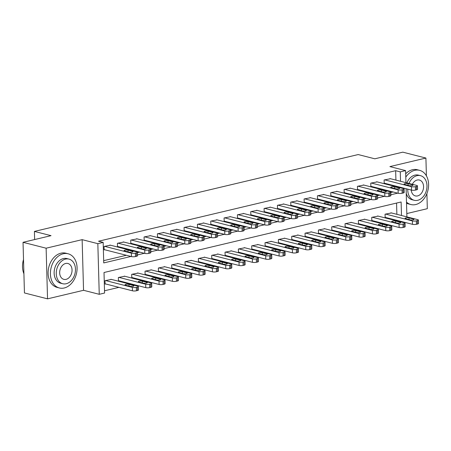 <?xml version="1.0" encoding="UTF-8"?>
<svg xmlns="http://www.w3.org/2000/svg" width="451" height="451" viewBox="0 0 451 451"><rect width="100%" height="100%" fill="white"/><g stroke="black" fill="none" stroke-linecap="round" stroke-linejoin="round"><path stroke-width="0.68" d="M401.491 215.499L401.114 201.986L104.012 272.511L104.581 293.037L99.248 294.306L97.833 243.664L103.172 242.401L103.741 262.927L130.987 256.461M83.548 290.297L82.133 239.656L46.126 248.202L23.035 242.311L24.444 292.947L47.541 298.844L83.548 290.297L99.248 294.306M406.808 213.56L427.322 208.689L426.905 193.597M403.589 222.061L402.484 222.326M104.519 290.777L118.934 287.36M131.162 284.457L132.267 284.192M144.5 281.289L145.605 281.029M157.833 278.126L158.938 277.861M171.171 274.958L172.276 274.693M184.504 271.795L185.609 271.53M197.837 268.627L198.947 268.362M211.175 265.464L212.28 265.199M224.508 262.296L225.613 262.031M237.846 259.133L238.951 258.868M251.179 255.965L252.284 255.7M264.517 252.802L265.622 252.537M277.85 249.634L278.955 249.369M291.188 246.471L292.293 246.207M304.521 243.303L305.626 243.038M317.854 240.141L318.958 239.876M331.192 236.972L332.297 236.707M344.525 233.804L345.629 233.545M357.863 230.641L358.968 230.376M371.196 227.473L372.3 227.214M384.534 224.31L385.639 224.046M46.126 248.202L47.541 298.844M426.409 175.856L425.907 158.053L389.906 166.599L405.607 170.608L405.945 182.666M23.035 242.311L51.036 235.659L34.406 231.419L358.184 154.558L374.815 158.803L402.816 152.156L425.907 158.053M397.06 220.939L397.043 220.392M396.874 214.321L396.559 203.063M391.468 212.94L385.058 214.197L385.154 217.619L385.69 217.489M378.13 216.108L371.725 217.359L371.821 220.781L372.351 220.657M364.797 219.271L358.387 220.528L358.483 223.95L359.019 223.82M351.464 222.439L345.054 223.69L345.15 227.112L345.68 226.988M338.126 225.601L331.716 226.859L331.812 230.281L332.348 230.151M324.793 228.77L318.383 230.021L318.479 233.443L319.015 233.319M311.455 231.932L305.051 233.19L305.147 236.612L305.677 236.482M298.122 235.101L291.712 236.358L291.808 239.774L292.344 239.65M284.784 238.263L278.38 239.52L278.476 242.942L279.006 242.813M271.451 241.432L265.041 242.689L265.137 246.105L265.673 245.981M258.119 244.594L251.709 245.851L251.805 249.273L252.334 249.144M244.78 247.762L238.37 249.02L238.466 252.436L239.002 252.312M231.448 250.925L225.038 252.182L225.134 255.604L225.669 255.475M218.109 254.093L211.705 255.351L211.801 258.767L212.331 258.643M204.777 257.256L198.367 258.513L198.463 261.935L198.998 261.811M191.438 260.424L185.034 261.681L185.13 265.098L185.66 264.974M178.106 263.587L171.696 264.844L171.792 268.266L172.327 268.142M164.773 266.755L158.363 268.012L158.459 271.429L158.989 271.305M151.435 269.918L145.025 271.175L145.121 274.597L145.656 274.473M138.102 273.086L131.692 274.343L131.788 277.76L132.323 277.636M124.764 276.249L118.359 277.506L118.455 280.928L118.985 280.804M111.431 279.417L105.021 280.674L105.117 284.091L105.652 283.967M395.922 180.107L395.657 170.692L98.549 241.223L103.172 242.401M103.679 260.667L126.37 255.283M137.42 252.661L139.703 252.12M150.758 249.493L153.036 248.952M164.091 246.331L166.374 245.789M177.423 243.162L179.707 242.621M190.762 240L193.045 239.458M204.094 236.831L206.378 236.29M217.433 233.669L219.716 233.128M230.765 230.5L233.049 229.959M244.104 227.338L246.381 226.797M257.436 224.17L259.72 223.628M270.769 221.007L273.052 220.466M284.107 217.839L286.391 217.297M297.44 214.676L299.723 214.135M310.778 211.508L313.062 210.967M324.111 208.345L326.394 207.804M337.449 205.177L339.733 204.636M350.782 202.014L353.065 201.473M364.115 198.846L366.398 198.305M377.453 195.683L379.736 195.142M390.786 192.515L393.069 191.974M396.102 186.725L396.091 186.173M390.51 178.726L384.105 179.983L384.201 183.405L384.731 183.275M377.177 181.894L370.767 183.145L370.863 186.567L371.398 186.443M363.839 185.057L357.434 186.314L357.53 189.736L358.06 189.606M350.506 188.225L344.096 189.476L344.192 192.898L344.727 192.774M337.173 191.387L330.763 192.645L330.859 196.067L331.389 195.937M323.835 194.556L317.425 195.807L317.521 199.229L318.056 199.105M310.502 197.718L304.092 198.976L304.188 202.398L304.724 202.268M297.164 200.887L290.76 202.138L290.856 205.56L291.385 205.436M283.831 204.049L277.421 205.306L277.517 208.728L278.053 208.599M270.493 207.218L264.089 208.469L264.185 211.891L264.714 211.767M257.16 210.38L250.75 211.637L250.846 215.059L251.382 214.93M243.828 213.548L237.418 214.8L237.514 218.222L238.043 218.098M230.489 216.711L224.079 217.968L224.175 221.39L224.711 221.261M217.156 219.879L210.747 221.131L210.843 224.553L211.378 224.429M203.818 223.042L197.414 224.299L197.51 227.721L198.04 227.592M190.485 226.21L184.076 227.462L184.171 230.884L184.707 230.76M177.147 229.373L170.743 230.63L170.839 234.052L171.369 233.922M163.814 232.541L157.405 233.793L157.5 237.215L158.036 237.091M150.482 235.704L144.072 236.961L144.168 240.383L144.698 240.253M137.143 238.872L130.734 240.124L130.829 243.546L131.365 243.422M123.811 242.035L117.401 243.292L117.497 246.714L118.032 246.584M110.472 245.203L104.068 246.455L104.164 249.877L104.694 249.753M34.406 231.419L34.637 239.554M82.133 239.656L97.833 243.664M395.657 170.692L400.274 171.876L405.607 170.608M401.678 222.117L401.666 221.571M406.114 188.732L406.903 216.88M400.725 187.904L400.708 187.357M400.539 181.285L400.274 171.876M137.482 254.922L144.32 253.299M150.82 251.754L157.658 250.13M164.153 248.591L170.991 246.968M177.491 245.423L184.329 243.799M190.824 242.26L197.662 240.637M204.162 239.092L211 237.468M217.495 235.929L224.333 234.306M230.827 232.761L237.666 231.137M244.166 229.598L251.004 227.975M257.498 226.43L264.337 224.807M270.837 223.268L277.675 221.644M284.169 220.099L291.008 218.476M297.508 216.937L304.346 215.313M310.84 213.768L317.679 212.145M324.173 210.606L331.011 208.982M337.511 207.437L344.35 205.814M350.844 204.275L357.682 202.651M364.183 201.107L371.021 199.483M377.515 197.944L384.353 196.32M390.854 194.776L397.692 193.152M389.968 178.59L416.758 185.429A2.824 0.688 -1.6 0 1 417.451 185.851A2.824 0.688 -1.6 0 1 416.476 186.404L415.405 186.658A2.824 0.688 -1.6 0 1 411.425 186.691L384.635 179.853M384.19 183.14L411.521 190.113L411.425 186.691M412.473 184.803A2.261 0.552 178.4 0 1 413.026 185.147A2.261 0.552 178.4 0 1 411.566 185.705A2.261 0.552 178.4 0 1 409.063 185.615L404.626 184.482A2.261 0.552 178.4 0 1 404.073 184.143A2.261 0.552 178.4 0 1 405.539 183.585A2.261 0.552 178.4 0 1 408.042 183.675L412.473 184.803L412.496 185.519M417.451 185.851L417.547 189.273A2.824 0.688 178.4 0 1 416.572 189.826L415.501 190.08A2.824 0.688 178.4 0 1 411.521 190.113M385.148 217.354L412.479 224.327A2.824 0.688 178.4 0 0 416.459 224.294L417.525 224.04A2.824 0.688 178.4 0 0 418.5 223.493L418.404 220.071A2.824 0.688 -1.6 0 0 417.716 219.643L390.927 212.804M418.404 220.071A2.824 0.688 -1.6 0 1 417.429 220.618L416.363 220.872A2.824 0.688 -1.6 0 1 412.383 220.911L385.594 214.073M413.432 219.023L408.995 217.889A2.261 0.552 -1.6 0 0 406.492 217.799A2.261 0.552 -1.6 0 0 405.032 218.357A2.261 0.552 -1.6 0 0 405.584 218.701L410.015 219.834A2.261 0.552 -1.6 0 0 412.518 219.919A2.261 0.552 -1.6 0 0 413.979 219.361A2.261 0.552 -1.6 0 0 413.432 219.023L413.449 219.738M376.636 181.753L403.425 188.591A2.824 0.688 -1.6 0 1 404.113 189.02A2.824 0.688 -1.6 0 1 403.138 189.572L402.072 189.826A2.824 0.688 -1.6 0 1 398.092 189.86L371.303 183.021M370.857 186.302L398.188 193.282L398.092 189.86M399.141 187.971A2.261 0.552 178.4 0 1 399.687 188.315A2.261 0.552 178.4 0 1 398.227 188.873A2.261 0.552 178.4 0 1 395.724 188.783L391.293 187.65A2.261 0.552 178.4 0 1 390.741 187.306A2.261 0.552 178.4 0 1 392.201 186.748A2.261 0.552 178.4 0 1 394.704 186.838L399.141 187.971L399.158 188.687M404.113 189.02L404.209 192.442A2.824 0.688 178.4 0 1 403.233 192.994L402.168 193.242A2.824 0.688 178.4 0 1 398.188 193.282M363.303 184.921L390.092 191.76A2.824 0.688 -1.6 0 1 390.78 192.182A2.824 0.688 -1.6 0 1 389.805 192.735L388.739 192.989A2.824 0.688 -1.6 0 1 384.754 193.022L357.964 186.184M357.519 189.471L384.85 196.444L384.754 193.022M385.802 191.134A2.261 0.552 178.4 0 1 386.355 191.478A2.261 0.552 178.4 0 1 384.895 192.036A2.261 0.552 178.4 0 1 382.392 191.946L377.955 190.812A2.261 0.552 178.4 0 1 377.408 190.474A2.261 0.552 178.4 0 1 378.868 189.916A2.261 0.552 178.4 0 1 381.371 190.006L385.802 191.134L385.825 191.85M390.78 192.182L390.876 195.604A2.824 0.688 178.4 0 1 389.901 196.157L388.835 196.41A2.824 0.688 178.4 0 1 384.85 196.444M349.965 188.084L376.754 194.922A2.824 0.688 -1.6 0 1 377.442 195.351A2.824 0.688 -1.6 0 1 376.467 195.903L375.401 196.157A2.824 0.688 -1.6 0 1 371.421 196.191L344.632 189.352M344.186 192.633L371.517 199.613L371.421 196.191M372.47 194.302A2.261 0.552 178.4 0 1 373.022 194.646A2.261 0.552 178.4 0 1 371.556 195.204A2.261 0.552 178.4 0 1 369.053 195.114L364.622 193.981A2.261 0.552 178.4 0 1 364.07 193.637A2.261 0.552 178.4 0 1 365.53 193.079A2.261 0.552 178.4 0 1 368.033 193.169L372.47 194.302L372.487 195.018M377.442 195.351L377.538 198.773A2.824 0.688 178.4 0 1 376.562 199.325L375.497 199.573A2.824 0.688 178.4 0 1 371.517 199.613M371.81 220.516L399.141 227.496A2.824 0.688 178.4 0 0 403.121 227.462L404.192 227.208A2.824 0.688 178.4 0 0 405.167 226.656L405.071 223.234A2.824 0.688 -1.6 0 0 404.384 222.805L377.594 215.967M405.071 223.234A2.824 0.688 -1.6 0 1 404.096 223.786L403.031 224.04A2.824 0.688 -1.6 0 1 399.045 224.074L372.255 217.235M400.093 222.185L395.662 221.058A2.261 0.552 -1.6 0 0 393.159 220.967A2.261 0.552 -1.6 0 0 391.693 221.526A2.261 0.552 -1.6 0 0 392.246 221.864L396.683 222.997A2.261 0.552 -1.6 0 0 399.186 223.087A2.261 0.552 -1.6 0 0 400.646 222.529A2.261 0.552 -1.6 0 0 400.093 222.185L400.116 222.901M358.477 223.685L385.808 230.658A2.824 0.688 178.4 0 0 389.788 230.624L390.854 230.371A2.824 0.688 178.4 0 0 391.829 229.824L391.733 226.402A2.824 0.688 -1.6 0 0 391.045 225.974L364.256 219.135M391.733 226.402A2.824 0.688 -1.6 0 1 390.758 226.949L389.692 227.203A2.824 0.688 -1.6 0 1 385.712 227.242L358.923 220.404M386.761 225.353L382.324 224.22A2.261 0.552 -1.6 0 0 379.821 224.13A2.261 0.552 -1.6 0 0 378.361 224.688A2.261 0.552 -1.6 0 0 378.913 225.032L383.344 226.165A2.261 0.552 -1.6 0 0 385.847 226.25A2.261 0.552 -1.6 0 0 387.313 225.692A2.261 0.552 -1.6 0 0 386.761 225.353L386.778 226.069M345.145 226.847L372.47 233.827A2.824 0.688 178.4 0 0 376.455 233.793L377.521 233.539A2.824 0.688 178.4 0 0 378.496 232.987L378.4 229.565A2.824 0.688 -1.6 0 0 377.712 229.136L350.923 222.298M378.4 229.565A2.824 0.688 -1.6 0 1 377.425 230.117L376.359 230.371A2.824 0.688 -1.6 0 1 372.374 230.405L345.584 223.566M373.422 228.516L368.991 227.389A2.261 0.552 -1.6 0 0 366.488 227.298A2.261 0.552 -1.6 0 0 365.028 227.856A2.261 0.552 -1.6 0 0 365.575 228.195L370.012 229.328A2.261 0.552 -1.6 0 0 372.515 229.418A2.261 0.552 -1.6 0 0 373.975 228.86A2.261 0.552 -1.6 0 0 373.422 228.516L373.445 229.232M336.632 191.252L363.421 198.09A2.824 0.688 -1.6 0 1 364.109 198.519A2.824 0.688 -1.6 0 1 363.134 199.066L362.068 199.319A2.824 0.688 -1.6 0 1 358.088 199.353L331.299 192.515M330.854 195.802L358.179 202.775L358.088 199.353M359.131 197.465A2.261 0.552 178.4 0 1 359.684 197.809A2.261 0.552 178.4 0 1 358.224 198.367A2.261 0.552 178.4 0 1 355.721 198.277L351.284 197.143A2.261 0.552 178.4 0 1 350.737 196.805A2.261 0.552 178.4 0 1 352.197 196.247A2.261 0.552 178.4 0 1 354.7 196.337L359.131 197.465L359.154 198.181M364.109 198.519L364.205 201.935A2.824 0.688 178.4 0 1 363.23 202.488L362.164 202.741A2.824 0.688 178.4 0 1 358.179 202.775M331.806 230.016L359.137 236.995A2.824 0.688 178.4 0 0 363.117 236.955L364.183 236.702A2.824 0.688 178.4 0 0 365.158 236.155L365.062 232.733A2.824 0.688 -1.6 0 0 364.374 232.304L337.585 225.466M365.062 232.733A2.824 0.688 -1.6 0 1 364.087 233.28L363.021 233.533A2.824 0.688 -1.6 0 1 359.041 233.573L332.252 226.735M360.09 231.684L355.653 230.551A2.261 0.552 -1.6 0 0 353.156 230.461A2.261 0.552 -1.6 0 0 351.69 231.019A2.261 0.552 -1.6 0 0 352.242 231.363L356.673 232.496A2.261 0.552 -1.6 0 0 359.176 232.581A2.261 0.552 -1.6 0 0 360.642 232.028A2.261 0.552 -1.6 0 0 360.09 231.684L360.112 232.4M406.486 202.087A17.645 13.011 104.3 0 0 410.889 204.534A17.645 13.011 104.3 0 0 415.732 204.54A17.645 13.011 104.3 0 0 428.45 187.464A17.645 13.011 104.3 0 0 419.616 170.337A17.645 13.011 104.3 0 0 414.773 170.326A17.645 13.011 104.3 0 0 405.793 177.108M419.616 170.337L417.31 169.745A17.645 13.011 104.3 0 0 412.468 169.734A17.645 13.011 104.3 0 0 405.697 173.776M406.898 182.909A12.707 9.37 -75.7 0 1 414.909 175.118A12.707 9.37 -75.7 0 1 418.398 175.123L420.518 175.665A12.707 9.37 104.3 0 0 417.034 175.659A12.707 9.37 104.3 0 0 409.023 183.45M407.783 189.161A12.707 9.37 104.3 0 0 414.238 200.289A12.707 9.37 104.3 0 0 417.722 200.295A12.707 9.37 104.3 0 0 426.877 187.994A12.707 9.37 104.3 0 0 420.518 175.665M411.227 190.04A8.186 6.038 104.3 0 0 415.354 195.909A8.186 6.038 104.3 0 0 417.598 195.914A8.186 6.038 104.3 0 0 423.5 187.988A8.186 6.038 104.3 0 0 419.402 180.045A8.186 6.038 104.3 0 0 417.158 180.039A8.186 6.038 104.3 0 0 412.338 184.296M414.238 200.289L412.113 199.742A12.707 9.37 -75.7 0 1 406.25 193.473M406.52 203.159A17.645 13.011 104.3 0 0 408.578 203.942L410.889 204.534M64.217 287.986A17.645 13.011 104.3 0 0 76.935 270.904A17.645 13.011 104.3 0 0 68.107 253.778A17.645 13.011 104.3 0 0 63.264 253.766A17.645 13.011 104.3 0 0 50.546 270.848A17.645 13.011 104.3 0 0 59.374 287.975A17.645 13.011 104.3 0 0 64.217 287.986M68.107 253.778L65.795 253.186A17.645 13.011 104.3 0 0 60.953 253.18A17.645 13.011 104.3 0 0 48.234 270.262A17.645 13.011 104.3 0 0 57.068 287.383L59.374 287.975M62.723 283.73L60.597 283.189A12.707 9.37 -75.7 0 1 54.238 270.854A12.707 9.37 -75.7 0 1 63.394 258.558A12.707 9.37 -75.7 0 1 66.883 258.564L69.009 259.105A12.707 9.37 104.3 0 0 65.519 259.099A12.707 9.37 104.3 0 0 56.364 271.401A12.707 9.37 104.3 0 0 62.723 283.73A12.707 9.37 104.3 0 0 66.207 283.735A12.707 9.37 104.3 0 0 75.368 271.44A12.707 9.37 104.3 0 0 69.009 259.105M65.643 263.48A8.186 6.038 104.3 0 0 59.741 271.406A8.186 6.038 104.3 0 0 63.839 279.349A8.186 6.038 104.3 0 0 66.088 279.355A8.186 6.038 104.3 0 0 71.985 271.429A8.186 6.038 104.3 0 0 67.892 263.485A8.186 6.038 104.3 0 0 65.643 263.48M23.514 259.528A17.645 13.011 104.3 0 0 23.909 273.74M323.294 194.415L350.083 201.253A2.824 0.688 -1.6 0 1 350.771 201.682A2.824 0.688 -1.6 0 1 349.801 202.234L348.73 202.488A2.824 0.688 -1.6 0 1 344.75 202.522L317.961 195.683M317.515 198.964L344.846 205.944L344.75 202.522M345.799 200.633A2.261 0.552 178.4 0 1 346.351 200.977A2.261 0.552 178.4 0 1 344.885 201.535A2.261 0.552 178.4 0 1 342.382 201.445L337.951 200.312A2.261 0.552 178.4 0 1 337.399 199.968A2.261 0.552 178.4 0 1 338.864 199.41A2.261 0.552 178.4 0 1 341.368 199.5L345.799 200.633L345.821 201.349M350.771 201.682L350.867 205.104A2.824 0.688 178.4 0 1 349.891 205.656L348.826 205.91A2.824 0.688 178.4 0 1 344.846 205.944M309.961 197.583L336.75 204.421A2.824 0.688 -1.6 0 1 337.438 204.85A2.824 0.688 -1.6 0 1 336.463 205.397L335.397 205.65A2.824 0.688 -1.6 0 1 331.417 205.684L304.628 198.846M304.183 202.133L331.513 209.106L331.417 205.684M332.466 203.796A2.261 0.552 178.4 0 1 333.013 204.14A2.261 0.552 178.4 0 1 331.553 204.698A2.261 0.552 178.4 0 1 329.05 204.607L324.619 203.474A2.261 0.552 178.4 0 1 324.066 203.136A2.261 0.552 178.4 0 1 325.526 202.578A2.261 0.552 178.4 0 1 328.029 202.668L332.466 203.796L332.483 204.512M337.438 204.85L337.534 208.266A2.824 0.688 178.4 0 1 336.559 208.819L335.493 209.072A2.824 0.688 178.4 0 1 331.513 209.106M296.623 200.746L323.412 207.584A2.824 0.688 -1.6 0 1 324.106 208.012A2.824 0.688 -1.6 0 1 323.13 208.565L322.059 208.819A2.824 0.688 -1.6 0 1 318.079 208.852L291.29 202.014M290.844 205.295L318.175 212.274L318.079 208.852M319.128 206.964A2.261 0.552 178.4 0 1 319.68 207.308A2.261 0.552 178.4 0 1 318.22 207.866A2.261 0.552 178.4 0 1 315.717 207.776L311.28 206.643A2.261 0.552 178.4 0 1 310.728 206.299A2.261 0.552 178.4 0 1 312.193 205.741A2.261 0.552 178.4 0 1 314.697 205.831L319.128 206.964L319.15 207.68M324.106 208.012L324.201 211.434A2.824 0.688 178.4 0 1 323.226 211.987L322.155 212.241A2.824 0.688 178.4 0 1 318.175 212.274M283.29 203.914L310.079 210.752A2.824 0.688 -1.6 0 1 310.767 211.181A2.824 0.688 -1.6 0 1 309.792 211.728L308.726 211.981A2.824 0.688 -1.6 0 1 304.746 212.015L277.957 205.177M277.512 208.463L304.842 215.437L304.746 212.015M305.795 210.132A2.261 0.552 178.4 0 1 306.342 210.47A2.261 0.552 178.4 0 1 304.882 211.029A2.261 0.552 178.4 0 1 302.379 210.938L297.948 209.805A2.261 0.552 178.4 0 1 297.395 209.467A2.261 0.552 178.4 0 1 298.855 208.909A2.261 0.552 178.4 0 1 301.358 208.999L305.795 210.132L305.812 210.843M310.767 211.181L310.863 214.597A2.824 0.688 178.4 0 1 309.888 215.15L308.822 215.403A2.824 0.688 178.4 0 1 304.842 215.437M269.957 207.077L296.747 213.915A2.824 0.688 -1.6 0 1 297.435 214.343A2.824 0.688 -1.6 0 1 296.459 214.896L295.394 215.15A2.824 0.688 -1.6 0 1 291.408 215.183L264.619 208.345M264.173 211.626L291.504 218.605L291.408 215.183M292.457 213.295A2.261 0.552 178.4 0 1 293.009 213.639A2.261 0.552 178.4 0 1 291.549 214.197A2.261 0.552 178.4 0 1 289.046 214.107L284.609 212.973A2.261 0.552 178.4 0 1 284.062 212.63A2.261 0.552 178.4 0 1 285.522 212.071A2.261 0.552 178.4 0 1 288.026 212.162L292.457 213.295L292.479 214.011M297.435 214.343L297.53 217.765A2.824 0.688 178.4 0 1 296.555 218.318L295.49 218.572A2.824 0.688 178.4 0 1 291.504 218.605M318.474 233.178L345.804 240.157A2.824 0.688 178.4 0 0 349.784 240.124L350.85 239.87A2.824 0.688 178.4 0 0 351.825 239.318L351.729 235.896A2.824 0.688 -1.6 0 0 351.041 235.467L324.252 228.629M351.729 235.896A2.824 0.688 -1.6 0 1 350.754 236.448L349.688 236.702A2.824 0.688 -1.6 0 1 345.708 236.736L318.919 229.897M346.757 234.847L342.32 233.719A2.261 0.552 -1.6 0 0 339.817 233.629A2.261 0.552 -1.6 0 0 338.357 234.187A2.261 0.552 -1.6 0 0 338.904 234.526L343.341 235.659A2.261 0.552 -1.6 0 0 345.844 235.749A2.261 0.552 -1.6 0 0 347.304 235.191A2.261 0.552 -1.6 0 0 346.757 234.847L346.774 235.563M305.135 236.347L332.466 243.326A2.824 0.688 178.4 0 0 336.446 243.286L337.517 243.033A2.824 0.688 178.4 0 0 338.487 242.486L338.397 239.064A2.824 0.688 -1.6 0 0 337.703 238.635L310.914 231.797M338.397 239.064A2.824 0.688 -1.6 0 1 337.421 239.611L336.35 239.864A2.824 0.688 -1.6 0 1 332.37 239.904L305.581 233.066M333.419 238.015L328.988 236.882A2.261 0.552 -1.6 0 0 326.485 236.792A2.261 0.552 -1.6 0 0 325.019 237.35A2.261 0.552 -1.6 0 0 325.571 237.694L330.008 238.827A2.261 0.552 -1.6 0 0 332.511 238.912A2.261 0.552 -1.6 0 0 333.971 238.359A2.261 0.552 -1.6 0 0 333.419 238.015L333.441 238.731M291.803 239.509L319.133 246.488A2.824 0.688 178.4 0 0 323.113 246.455L324.179 246.201A2.824 0.688 178.4 0 0 325.154 245.648L325.058 242.226A2.824 0.688 -1.6 0 0 324.37 241.798L297.581 234.96M325.058 242.226A2.824 0.688 -1.6 0 1 324.083 242.779L323.017 243.033A2.824 0.688 -1.6 0 1 319.037 243.066L292.248 236.228M320.086 241.178L315.649 240.05A2.261 0.552 -1.6 0 0 313.146 239.96A2.261 0.552 -1.6 0 0 311.686 240.518A2.261 0.552 -1.6 0 0 312.239 240.857L316.67 241.99A2.261 0.552 -1.6 0 0 319.173 242.08A2.261 0.552 -1.6 0 0 320.633 241.522A2.261 0.552 -1.6 0 0 320.086 241.178L320.103 241.894M278.464 242.677L305.795 249.657A2.824 0.688 178.4 0 0 309.775 249.617L310.846 249.364A2.824 0.688 178.4 0 0 311.821 248.817L311.726 245.395A2.824 0.688 -1.6 0 0 311.032 244.966L284.248 238.128M311.726 245.395A2.824 0.688 -1.6 0 1 310.75 245.942L309.685 246.195A2.824 0.688 -1.6 0 1 305.699 246.235L278.91 239.396M306.748 244.346L302.317 243.213A2.261 0.552 -1.6 0 0 299.814 243.123A2.261 0.552 -1.6 0 0 298.348 243.681A2.261 0.552 -1.6 0 0 298.9 244.025L303.337 245.158A2.261 0.552 -1.6 0 0 305.84 245.243A2.261 0.552 -1.6 0 0 307.3 244.69A2.261 0.552 -1.6 0 0 306.748 244.346L306.77 245.062M265.132 245.84L292.462 252.819A2.824 0.688 178.4 0 0 296.442 252.785L297.508 252.532A2.824 0.688 178.4 0 0 298.483 251.979L298.387 248.557A2.824 0.688 -1.6 0 0 297.699 248.129L270.91 241.291M298.387 248.557A2.824 0.688 -1.6 0 1 297.412 249.11L296.346 249.364A2.824 0.688 -1.6 0 1 292.366 249.397L265.577 242.559M293.415 247.509L288.978 246.381A2.261 0.552 -1.6 0 0 286.475 246.291A2.261 0.552 -1.6 0 0 285.015 246.849A2.261 0.552 -1.6 0 0 285.568 247.187L289.999 248.321A2.261 0.552 -1.6 0 0 292.502 248.411A2.261 0.552 -1.6 0 0 293.967 247.853A2.261 0.552 -1.6 0 0 293.415 247.509L293.432 248.225M256.619 210.245L283.408 217.083A2.824 0.688 -1.6 0 1 284.096 217.512A2.824 0.688 -1.6 0 1 283.121 218.059L282.055 218.312A2.824 0.688 -1.6 0 1 278.075 218.346L251.286 211.508M250.841 214.794L278.171 221.768L278.075 218.346M279.124 216.463A2.261 0.552 178.4 0 1 279.676 216.801A2.261 0.552 178.4 0 1 278.211 217.359A2.261 0.552 178.4 0 1 275.708 217.269L271.276 216.136A2.261 0.552 178.4 0 1 270.724 215.798A2.261 0.552 178.4 0 1 272.184 215.24A2.261 0.552 178.4 0 1 274.687 215.33L279.124 216.463L279.141 217.173M284.096 217.512L284.192 220.928A2.824 0.688 178.4 0 1 283.217 221.48L282.151 221.734A2.824 0.688 178.4 0 1 278.171 221.768M251.799 249.008L279.124 255.988A2.824 0.688 178.4 0 0 283.11 255.948L284.175 255.694A2.824 0.688 178.4 0 0 285.15 255.148L285.055 251.726A2.824 0.688 -1.6 0 0 284.367 251.297L257.577 244.459M285.055 251.726A2.824 0.688 -1.6 0 1 284.079 252.272L283.014 252.526A2.824 0.688 -1.6 0 1 279.028 252.566L252.239 245.727M280.077 250.677L275.646 249.544A2.261 0.552 -1.6 0 0 273.143 249.454A2.261 0.552 -1.6 0 0 271.682 250.012A2.261 0.552 -1.6 0 0 272.229 250.356L276.666 251.489A2.261 0.552 -1.6 0 0 279.169 251.573A2.261 0.552 -1.6 0 0 280.629 251.021A2.261 0.552 -1.6 0 0 280.077 250.677L280.099 251.393M243.286 213.408L270.076 220.246A2.824 0.688 -1.6 0 1 270.763 220.674A2.824 0.688 -1.6 0 1 269.788 221.227L268.723 221.48A2.824 0.688 -1.6 0 1 264.737 221.514L237.953 214.676M237.508 217.957L264.833 224.936L264.737 221.514M265.786 219.626A2.261 0.552 178.4 0 1 266.338 219.97A2.261 0.552 178.4 0 1 264.878 220.528A2.261 0.552 178.4 0 1 262.375 220.438L257.938 219.304A2.261 0.552 178.4 0 1 257.391 218.96A2.261 0.552 178.4 0 1 258.851 218.402A2.261 0.552 178.4 0 1 261.354 218.493L265.786 219.626L265.808 220.342M270.763 220.674L270.859 224.096A2.824 0.688 178.4 0 1 269.884 224.649L268.819 224.902A2.824 0.688 178.4 0 1 264.833 224.936M238.461 252.177L265.791 259.15A2.824 0.688 178.4 0 0 269.771 259.116L270.837 258.863A2.824 0.688 178.4 0 0 271.812 258.31L271.716 254.888A2.824 0.688 -1.6 0 0 271.028 254.46L244.239 247.622M271.716 254.888A2.824 0.688 -1.6 0 1 270.741 255.441L269.675 255.694A2.824 0.688 -1.6 0 1 265.695 255.728L238.906 248.89M266.744 253.84L262.307 252.712A2.261 0.552 -1.6 0 0 259.81 252.622A2.261 0.552 -1.6 0 0 258.344 253.18A2.261 0.552 -1.6 0 0 258.897 253.518L263.328 254.652A2.261 0.552 -1.6 0 0 265.831 254.742A2.261 0.552 -1.6 0 0 267.296 254.184A2.261 0.552 -1.6 0 0 266.744 253.84L266.767 254.556M229.948 216.576L256.737 223.414A2.824 0.688 -1.6 0 1 257.425 223.843A2.824 0.688 -1.6 0 1 256.45 224.389L255.384 224.643A2.824 0.688 -1.6 0 1 251.404 224.677L224.615 217.839M224.17 221.125L251.5 228.099L251.404 224.677M252.453 222.794A2.261 0.552 178.4 0 1 253.005 223.132A2.261 0.552 178.4 0 1 251.54 223.69A2.261 0.552 178.4 0 1 249.037 223.6L244.605 222.467A2.261 0.552 178.4 0 1 244.053 222.129A2.261 0.552 178.4 0 1 245.519 221.571A2.261 0.552 178.4 0 1 248.016 221.661L252.453 222.794L252.475 223.504M257.425 223.843L257.521 227.259A2.824 0.688 178.4 0 1 256.546 227.811L255.48 228.065A2.824 0.688 178.4 0 1 251.5 228.099M225.128 255.339L252.459 262.319A2.824 0.688 178.4 0 0 256.439 262.279L257.504 262.025A2.824 0.688 178.4 0 0 258.479 261.479L258.384 258.057A2.824 0.688 -1.6 0 0 257.696 257.628L230.906 250.79M258.384 258.057A2.824 0.688 -1.6 0 1 257.408 258.603L256.343 258.857A2.824 0.688 -1.6 0 1 252.363 258.897L225.573 252.058M253.411 257.008L248.975 255.875A2.261 0.552 -1.6 0 0 246.471 255.785A2.261 0.552 -1.6 0 0 245.011 256.343A2.261 0.552 -1.6 0 0 245.558 256.687L249.995 257.82A2.261 0.552 -1.6 0 0 252.498 257.904A2.261 0.552 -1.6 0 0 253.958 257.352A2.261 0.552 -1.6 0 0 253.411 257.008L253.428 257.724M216.615 219.738L243.405 226.577A2.824 0.688 -1.6 0 1 244.092 227.005A2.824 0.688 -1.6 0 1 243.117 227.558L242.052 227.811A2.824 0.688 -1.6 0 1 238.072 227.845L211.282 221.007M210.837 224.288L238.167 231.267L238.072 227.845M239.12 225.957A2.261 0.552 178.4 0 1 239.667 226.301A2.261 0.552 178.4 0 1 238.207 226.859A2.261 0.552 178.4 0 1 235.704 226.768L231.273 225.635A2.261 0.552 178.4 0 1 230.72 225.291A2.261 0.552 178.4 0 1 232.18 224.733A2.261 0.552 178.4 0 1 234.683 224.823L239.12 225.957L239.137 226.673M244.092 227.005L244.188 230.427A2.824 0.688 178.4 0 1 243.213 230.98L242.148 231.233A2.824 0.688 178.4 0 1 238.167 231.267M211.79 258.508L239.12 265.481A2.824 0.688 178.4 0 0 243.1 265.447L244.171 265.194A2.824 0.688 178.4 0 0 245.141 264.641L245.051 261.219A2.824 0.688 -1.6 0 0 244.357 260.796L217.568 253.952M245.051 261.219A2.824 0.688 -1.6 0 1 244.076 261.772L243.004 262.025A2.824 0.688 -1.6 0 1 239.024 262.059L212.235 255.221M240.073 260.171L235.642 259.043A2.261 0.552 -1.6 0 0 233.139 258.953A2.261 0.552 -1.6 0 0 231.673 259.511A2.261 0.552 -1.6 0 0 232.226 259.849L236.662 260.982A2.261 0.552 -1.6 0 0 239.165 261.073A2.261 0.552 -1.6 0 0 240.625 260.515A2.261 0.552 -1.6 0 0 240.073 260.171L240.095 260.887M203.277 222.907L230.066 229.745A2.824 0.688 -1.6 0 1 230.76 230.173A2.824 0.688 -1.6 0 1 229.785 230.72L228.713 230.974A2.824 0.688 -1.6 0 1 224.733 231.008L197.944 224.17M197.499 227.456L224.829 234.43L224.733 231.008M225.782 229.125A2.261 0.552 178.4 0 1 226.334 229.463A2.261 0.552 178.4 0 1 224.874 230.021A2.261 0.552 178.4 0 1 222.371 229.931L217.934 228.798A2.261 0.552 178.4 0 1 217.382 228.46A2.261 0.552 178.4 0 1 218.848 227.902A2.261 0.552 178.4 0 1 221.351 227.992L225.782 229.125L225.804 229.835M230.76 230.173L230.85 233.59A2.824 0.688 178.4 0 1 229.88 234.142L228.809 234.396A2.824 0.688 178.4 0 1 224.829 234.43M198.457 261.67L225.788 268.649A2.824 0.688 178.4 0 0 229.768 268.61L230.833 268.356A2.824 0.688 178.4 0 0 231.808 267.809L231.713 264.387A2.824 0.688 -1.6 0 0 231.025 263.959L204.235 257.121M231.713 264.387A2.824 0.688 -1.6 0 1 230.737 264.94L229.672 265.188A2.824 0.688 -1.6 0 1 225.692 265.227L198.902 258.389M226.74 263.339L222.304 262.206A2.261 0.552 -1.6 0 0 219.8 262.116A2.261 0.552 -1.6 0 0 218.34 262.674A2.261 0.552 -1.6 0 0 218.893 263.018L223.324 264.151A2.261 0.552 -1.6 0 0 225.827 264.235A2.261 0.552 -1.6 0 0 227.287 263.683A2.261 0.552 -1.6 0 0 226.74 263.339L226.757 264.055M189.944 226.069L216.734 232.908A2.824 0.688 -1.6 0 1 217.421 233.336A2.824 0.688 -1.6 0 1 216.446 233.889L215.381 234.142A2.824 0.688 -1.6 0 1 211.401 234.176L184.611 227.338M184.166 230.619L211.496 237.598L211.401 234.176M212.449 232.288A2.261 0.552 178.4 0 1 212.996 232.631A2.261 0.552 178.4 0 1 211.536 233.19A2.261 0.552 178.4 0 1 209.033 233.099L204.602 231.966A2.261 0.552 178.4 0 1 204.049 231.622A2.261 0.552 178.4 0 1 205.509 231.064A2.261 0.552 178.4 0 1 208.012 231.154L212.449 232.288L212.466 233.004M217.421 233.336L217.517 236.758A2.824 0.688 178.4 0 1 216.542 237.311L215.477 237.564A2.824 0.688 178.4 0 1 211.496 237.598M185.119 264.838L212.449 271.812A2.824 0.688 178.4 0 0 216.429 271.778L217.5 271.525A2.824 0.688 178.4 0 0 218.476 270.972L218.38 267.55A2.824 0.688 -1.6 0 0 217.686 267.127L190.897 260.283M218.38 267.55A2.824 0.688 -1.6 0 1 217.405 268.103L216.333 268.356A2.824 0.688 -1.6 0 1 212.353 268.39L185.564 261.552M213.402 266.502L208.971 265.374A2.261 0.552 -1.6 0 0 206.468 265.284A2.261 0.552 -1.6 0 0 205.002 265.842A2.261 0.552 -1.6 0 0 205.555 266.18L209.991 267.313A2.261 0.552 -1.6 0 0 212.494 267.404A2.261 0.552 -1.6 0 0 213.954 266.845A2.261 0.552 -1.6 0 0 213.402 266.502L213.424 267.217M176.612 229.238L203.401 236.076A2.824 0.688 -1.6 0 1 204.089 236.504A2.824 0.688 -1.6 0 1 203.113 237.051L202.048 237.305A2.824 0.688 -1.6 0 1 198.062 237.339L171.273 230.5M170.828 233.787L198.158 240.761L198.062 237.339M199.111 235.456A2.261 0.552 178.4 0 1 199.663 235.794A2.261 0.552 178.4 0 1 198.203 236.352A2.261 0.552 178.4 0 1 195.7 236.262L191.263 235.129A2.261 0.552 178.4 0 1 190.711 234.791A2.261 0.552 178.4 0 1 192.177 234.232A2.261 0.552 178.4 0 1 194.68 234.323L199.111 235.456L199.133 236.166M204.089 236.504L204.185 239.921A2.824 0.688 178.4 0 1 203.209 240.473L202.138 240.727A2.824 0.688 178.4 0 1 198.158 240.761M163.273 232.4L190.063 239.239A2.824 0.688 -1.6 0 1 190.75 239.667A2.824 0.688 -1.6 0 1 189.775 240.22L188.71 240.473A2.824 0.688 -1.6 0 1 184.73 240.507L157.94 233.669M157.495 236.95L184.825 243.929L184.73 240.507M185.778 238.618A2.261 0.552 178.4 0 1 186.331 238.962A2.261 0.552 178.4 0 1 184.865 239.52A2.261 0.552 178.4 0 1 182.362 239.43L177.931 238.297A2.261 0.552 178.4 0 1 177.378 237.953A2.261 0.552 178.4 0 1 178.838 237.395A2.261 0.552 178.4 0 1 181.341 237.485L185.778 238.618L185.795 239.334M190.75 239.667L190.846 243.089A2.824 0.688 178.4 0 1 189.871 243.641L188.806 243.895A2.824 0.688 178.4 0 1 184.825 243.929M149.941 235.569L176.73 242.407A2.824 0.688 -1.6 0 1 177.418 242.835A2.824 0.688 -1.6 0 1 176.442 243.382L175.377 243.636A2.824 0.688 -1.6 0 1 171.391 243.67L144.608 236.831M144.162 240.118L171.487 247.092L171.391 243.67M172.44 241.787A2.261 0.552 178.4 0 1 172.992 242.125A2.261 0.552 178.4 0 1 171.532 242.683A2.261 0.552 178.4 0 1 169.029 242.593L164.592 241.465A2.261 0.552 178.4 0 1 164.046 241.122A2.261 0.552 178.4 0 1 165.506 240.563A2.261 0.552 178.4 0 1 168.009 240.654L172.44 241.787L172.462 242.497M177.418 242.835L177.514 246.252A2.824 0.688 178.4 0 1 176.538 246.804L175.473 247.058A2.824 0.688 178.4 0 1 171.487 247.092M136.602 238.731L163.392 245.57A2.824 0.688 -1.6 0 1 164.079 245.998A2.824 0.688 -1.6 0 1 163.104 246.55L162.039 246.804A2.824 0.688 -1.6 0 1 158.059 246.838L131.269 240M130.824 243.281L158.154 250.26L158.059 246.838M159.107 244.949A2.261 0.552 178.4 0 1 159.66 245.293A2.261 0.552 178.4 0 1 158.194 245.851A2.261 0.552 178.4 0 1 155.691 245.761L151.26 244.628A2.261 0.552 178.4 0 1 150.707 244.284A2.261 0.552 178.4 0 1 152.173 243.726A2.261 0.552 178.4 0 1 154.67 243.816L159.107 244.949L159.13 245.665M164.079 245.998L164.175 249.42A2.824 0.688 178.4 0 1 163.2 249.972L162.135 250.226A2.824 0.688 178.4 0 1 158.154 250.26M123.27 241.899L150.059 248.738A2.824 0.688 -1.6 0 1 150.747 249.166A2.824 0.688 -1.6 0 1 149.771 249.713L148.706 249.967A2.824 0.688 -1.6 0 1 144.726 250.001L117.936 243.162M117.491 246.449L144.822 253.423L144.726 250.001M145.774 248.118A2.261 0.552 178.4 0 1 146.321 248.456A2.261 0.552 178.4 0 1 144.861 249.014A2.261 0.552 178.4 0 1 142.358 248.924L137.927 247.796A2.261 0.552 178.4 0 1 137.375 247.452A2.261 0.552 178.4 0 1 138.835 246.894A2.261 0.552 178.4 0 1 141.338 246.985L145.774 248.118L145.791 248.828M150.747 249.166L150.843 252.583A2.824 0.688 178.4 0 1 149.867 253.135L148.802 253.389A2.824 0.688 178.4 0 1 144.822 253.423M171.786 268.001L199.116 274.98A2.824 0.688 178.4 0 0 203.097 274.941L204.162 274.687A2.824 0.688 178.4 0 0 205.137 274.14L205.042 270.718A2.824 0.688 -1.6 0 0 204.354 270.29L177.564 263.452M205.042 270.718A2.824 0.688 -1.6 0 1 204.066 271.271L203.001 271.519A2.824 0.688 -1.6 0 1 199.021 271.558L172.231 264.72M200.069 269.67L195.633 268.537A2.261 0.552 -1.6 0 0 193.129 268.446A2.261 0.552 -1.6 0 0 191.669 269.005A2.261 0.552 -1.6 0 0 192.222 269.348L196.653 270.482A2.261 0.552 -1.6 0 0 199.156 270.566A2.261 0.552 -1.6 0 0 200.622 270.014A2.261 0.552 -1.6 0 0 200.069 269.67L200.086 270.386M158.448 271.169L185.778 278.143A2.824 0.688 178.4 0 0 189.764 278.109L190.829 277.855A2.824 0.688 178.4 0 0 191.805 277.303L191.709 273.881A2.824 0.688 -1.6 0 0 191.021 273.458L164.232 266.614M191.709 273.881A2.824 0.688 -1.6 0 1 190.734 274.433L189.668 274.687A2.824 0.688 -1.6 0 1 185.682 274.721L158.893 267.883M186.731 272.832L182.3 271.705A2.261 0.552 -1.6 0 0 179.797 271.615A2.261 0.552 -1.6 0 0 178.337 272.173A2.261 0.552 -1.6 0 0 178.884 272.511L183.32 273.644A2.261 0.552 -1.6 0 0 185.823 273.734A2.261 0.552 -1.6 0 0 187.283 273.176A2.261 0.552 -1.6 0 0 186.731 272.832L186.753 273.548M145.115 274.332L172.445 281.311A2.824 0.688 178.4 0 0 176.426 281.272L177.491 281.018A2.824 0.688 178.4 0 0 178.466 280.471L178.37 277.049A2.824 0.688 -1.6 0 0 177.683 276.621L150.893 269.783M178.37 277.049A2.824 0.688 -1.6 0 1 177.395 277.602L176.33 277.85A2.824 0.688 -1.6 0 1 172.35 277.889L145.56 271.051M173.398 276.001L168.962 274.868A2.261 0.552 -1.6 0 0 166.458 274.777A2.261 0.552 -1.6 0 0 164.998 275.335A2.261 0.552 -1.6 0 0 165.551 275.679L169.982 276.813A2.261 0.552 -1.6 0 0 172.485 276.897A2.261 0.552 -1.6 0 0 173.951 276.345A2.261 0.552 -1.6 0 0 173.398 276.001L173.421 276.717M131.782 277.5L159.113 284.474A2.824 0.688 178.4 0 0 163.093 284.44L164.158 284.186A2.824 0.688 178.4 0 0 165.134 283.634L165.038 280.212A2.824 0.688 -1.6 0 0 164.35 279.789L137.561 272.945M165.038 280.212A2.824 0.688 -1.6 0 1 164.063 280.764L162.997 281.018A2.824 0.688 -1.6 0 1 159.017 281.052L132.228 274.214M160.066 279.163L155.629 278.036A2.261 0.552 -1.6 0 0 153.126 277.946A2.261 0.552 -1.6 0 0 151.666 278.504A2.261 0.552 -1.6 0 0 152.213 278.842L156.649 279.975A2.261 0.552 -1.6 0 0 159.152 280.065A2.261 0.552 -1.6 0 0 160.612 279.507A2.261 0.552 -1.6 0 0 160.066 279.163L160.082 279.879M118.444 280.663L145.774 287.642A2.824 0.688 178.4 0 0 149.755 287.603L150.826 287.349A2.824 0.688 178.4 0 0 151.795 286.802L151.699 283.38A2.824 0.688 -1.6 0 0 151.012 282.952L124.222 276.113M151.699 283.38A2.824 0.688 -1.6 0 1 150.73 283.933L149.659 284.181A2.824 0.688 -1.6 0 1 145.679 284.22L118.889 277.382M146.727 282.332L142.296 281.198A2.261 0.552 -1.6 0 0 139.793 281.108A2.261 0.552 -1.6 0 0 138.327 281.666A2.261 0.552 -1.6 0 0 138.88 282.01L143.317 283.143A2.261 0.552 -1.6 0 0 145.82 283.228A2.261 0.552 -1.6 0 0 147.28 282.676A2.261 0.552 -1.6 0 0 146.727 282.332L146.75 283.048M109.931 245.062L136.721 251.9A2.824 0.688 -1.6 0 1 137.414 252.329A2.824 0.688 -1.6 0 1 136.439 252.881L135.368 253.135A2.824 0.688 -1.6 0 1 131.388 253.169L104.598 246.331M104.153 249.612L131.483 256.591L131.388 253.169M132.436 251.28A2.261 0.552 178.4 0 1 132.989 251.624A2.261 0.552 178.4 0 1 131.529 252.182A2.261 0.552 178.4 0 1 129.025 252.092L124.589 250.959A2.261 0.552 178.4 0 1 124.036 250.615A2.261 0.552 178.4 0 1 125.502 250.057A2.261 0.552 178.4 0 1 128.005 250.147L132.436 251.28L132.459 251.996M137.414 252.329L137.504 255.751A2.824 0.688 178.4 0 1 136.535 256.303L135.463 256.557A2.824 0.688 178.4 0 1 131.483 256.591M105.111 283.831L132.442 290.805A2.824 0.688 178.4 0 0 136.422 290.771L137.487 290.517A2.824 0.688 178.4 0 0 138.463 289.965L138.367 286.543A2.824 0.688 -1.6 0 0 137.679 286.12L110.89 279.276M138.367 286.543A2.824 0.688 -1.6 0 1 137.392 287.095L136.326 287.349A2.824 0.688 -1.6 0 1 132.346 287.383L105.557 280.545M133.395 285.494L128.958 284.367A2.261 0.552 -1.6 0 0 126.455 284.277A2.261 0.552 -1.6 0 0 124.995 284.835A2.261 0.552 -1.6 0 0 125.547 285.173L129.978 286.306A2.261 0.552 -1.6 0 0 132.481 286.396A2.261 0.552 -1.6 0 0 133.941 285.838A2.261 0.552 -1.6 0 0 133.395 285.494L133.411 286.21M416.572 189.826L416.476 186.404M415.501 190.08L415.405 186.658M408.042 183.675L408.087 185.367M412.383 220.911L412.479 224.327M416.363 220.872L416.459 224.294M417.429 220.618L417.525 224.04M409.046 219.581L408.995 217.889M403.233 192.994L403.138 189.572M402.168 193.242L402.072 189.826M394.704 186.838L394.755 188.535M389.901 196.157L389.805 192.735M388.835 196.41L388.739 192.989M381.371 190.006L381.416 191.698M376.562 199.325L376.467 195.903M375.497 199.573L375.401 196.157M368.033 193.169L368.084 194.866M399.045 224.074L399.141 227.496M403.031 224.04L403.121 227.462M404.096 223.786L404.192 227.208M395.707 222.749L395.662 221.058M385.712 227.242L385.808 230.658M389.692 227.203L389.788 230.624M390.758 226.949L390.854 230.371M382.375 225.912L382.324 224.22M372.374 230.405L372.47 233.827M376.359 230.371L376.455 233.793M377.425 230.117L377.521 233.539M369.036 229.08L368.991 227.389M363.23 202.488L363.134 199.066M362.164 202.741L362.068 199.319M354.7 196.337L354.745 198.028M359.041 233.573L359.137 236.995M363.021 233.533L363.117 236.955M364.087 233.28L364.183 236.702M355.704 232.248L355.653 230.551M349.891 205.656L349.801 202.234M348.826 205.91L348.73 202.488M341.368 199.5L341.413 201.197M336.559 208.819L336.463 205.397M335.493 209.072L335.397 205.65M328.029 202.668L328.074 204.359M323.226 211.987L323.13 208.565M322.155 212.241L322.059 208.819M314.697 205.831L314.742 207.528M309.888 215.15L309.792 211.728M308.822 215.403L308.726 211.981M301.358 208.999L301.409 210.69M296.555 218.318L296.459 214.896M295.49 218.572L295.394 215.15M288.026 212.162L288.071 213.859M345.708 236.736L345.804 240.157M349.688 236.702L349.784 240.124M350.754 236.448L350.85 239.87M342.365 235.411L342.32 233.719M332.37 239.904L332.466 243.326M336.35 239.864L336.446 243.286M337.421 239.611L337.517 243.033M329.033 238.579L328.988 236.882M319.037 243.066L319.133 246.488M323.017 243.033L323.113 246.455M324.083 242.779L324.179 246.201M315.7 241.742L315.649 240.05M305.699 246.235L305.795 249.657M309.685 246.195L309.775 249.617M310.75 245.942L310.846 249.364M302.362 244.91L302.317 243.213M292.366 249.397L292.462 252.819M296.346 249.364L296.442 252.785M297.412 249.11L297.508 252.532M289.029 248.073L288.978 246.381M283.217 221.48L283.121 218.059M282.151 221.734L282.055 218.312M274.687 215.33L274.738 217.021M279.028 252.566L279.124 255.988M283.014 252.526L283.11 255.948M284.079 252.272L284.175 255.694M275.691 251.241L275.646 249.544M269.884 224.649L269.788 221.227M268.819 224.902L268.723 221.48M261.354 218.493L261.4 220.189M265.695 255.728L265.791 259.15M269.675 255.694L269.771 259.116M270.741 255.441L270.837 258.863M262.358 254.403L262.307 252.712M256.546 227.811L256.45 224.389M255.48 228.065L255.384 224.643M248.016 221.661L248.067 223.352M252.363 258.897L252.459 262.319M256.343 258.857L256.439 262.279M257.408 258.603L257.504 262.025M249.02 257.572L248.975 255.875M243.213 230.98L243.117 227.558M242.148 231.233L242.052 227.811M234.683 224.823L234.729 226.52M239.024 262.059L239.12 265.481M243.004 262.025L243.1 265.447M244.076 261.772L244.171 265.194M235.687 260.734L235.642 259.043M229.88 234.142L229.785 230.72M228.809 234.396L228.713 230.974M221.351 227.992L221.396 229.683M225.692 265.227L225.788 268.649M229.672 265.188L229.768 268.61M230.737 264.94L230.833 268.356M222.354 263.903L222.304 262.206M216.542 237.311L216.446 233.889M215.477 237.564L215.381 234.142M208.012 231.154L208.063 232.851M212.353 268.39L212.449 271.812M216.333 268.356L216.429 271.778M217.405 268.103L217.5 271.525M209.016 267.065L208.971 265.374M203.209 240.473L203.113 237.051M202.138 240.727L202.048 237.305M194.68 234.323L194.725 236.014M189.871 243.641L189.775 240.22M188.806 243.895L188.71 240.473M181.341 237.485L181.392 239.182M176.538 246.804L176.442 243.382M175.473 247.058L175.377 243.636M168.009 240.654L168.054 242.345M163.2 249.972L163.104 246.55M162.135 250.226L162.039 246.804M154.67 243.816L154.721 245.513M149.867 253.135L149.771 249.713M148.802 253.389L148.706 249.967M141.338 246.985L141.383 248.676M199.021 271.558L199.116 274.98M203.001 271.519L203.097 274.941M204.066 271.271L204.162 274.687M195.683 270.234L195.633 268.537M185.682 274.721L185.778 278.143M189.668 274.687L189.764 278.109M190.734 274.433L190.829 277.855M182.345 273.396L182.3 271.705M172.35 277.889L172.445 281.311M176.33 277.85L176.426 281.272M177.395 277.602L177.491 281.018M169.012 276.564L168.962 274.868M159.017 281.052L159.113 284.474M162.997 281.018L163.093 284.44M164.063 280.764L164.158 284.186M155.674 279.727L155.629 278.036M145.679 284.22L145.774 287.642M149.659 284.181L149.755 287.603M150.73 283.933L150.826 287.349M142.341 282.895L142.296 281.198M136.535 256.303L136.439 252.881M135.463 256.557L135.368 253.135M128.005 250.147L128.05 251.844M132.346 287.383L132.442 290.805M136.326 287.349L136.422 290.771M137.392 287.095L137.487 290.517M129.009 286.058L128.958 284.367"/></g></svg>
